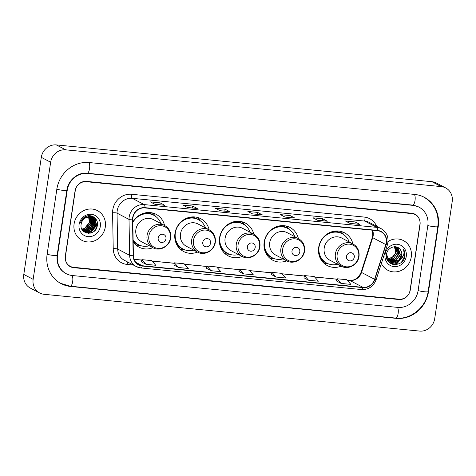 <?xml version="1.0" encoding="UTF-8"?>
<svg xmlns="http://www.w3.org/2000/svg" width="476" height="476" viewBox="0 0 476 476"><rect width="100%" height="100%" fill="white"/><g stroke="black" fill="none" stroke-linecap="round" stroke-linejoin="round"><path stroke-width="0.71" d="M352.883 243.896A18.51 17.142 117.7 0 0 344.505 232.794A18.51 17.142 117.7 0 0 318.67 247.496A18.51 17.142 117.7 0 0 327.298 265.572A18.51 17.142 117.7 0 0 341.197 266.161M298.387 238.559A18.51 17.142 117.7 0 0 290.009 227.457A18.51 17.142 117.7 0 0 264.174 242.159A18.51 17.142 117.7 0 0 272.808 260.241A18.51 17.142 117.7 0 0 286.701 260.824M253.779 234.192A18.51 17.142 117.7 0 0 245.402 223.089A18.51 17.142 117.7 0 0 219.567 237.792A18.51 17.142 117.7 0 0 228.194 255.868A18.51 17.142 117.7 0 0 242.094 256.457M209.166 229.819A18.51 17.142 117.7 0 0 200.789 218.716A18.51 17.142 117.7 0 0 174.954 233.424A18.51 17.142 117.7 0 0 183.587 251.501A18.51 17.142 117.7 0 0 197.48 252.09M133.161 241.933A18.51 17.142 117.7 0 0 138.974 247.133A18.51 17.142 117.7 0 0 152.873 247.722M164.559 225.451A18.51 17.142 117.7 0 0 156.182 214.349A18.51 17.142 117.7 0 0 132.81 222.036M94.432 230.955A17.463 16.166 117.7 0 0 97.449 224.422M411.805 213.593L86.334 181.719A10.478 9.698 117.7 0 0 75.047 191.037L65.325 256.088A10.478 9.698 117.7 0 0 70.21 266.322A10.478 9.698 117.7 0 0 73.542 267.316L399.013 299.184A10.478 9.698 117.7 0 0 410.3 289.866L420.022 224.821A10.478 9.698 117.7 0 0 415.137 214.587A10.478 9.698 117.7 0 0 411.805 213.593M418.106 290.634L427.829 225.582A18.861 17.463 117.7 0 0 419.035 207.161A18.861 17.463 117.7 0 0 413.031 205.376L87.566 173.502A18.861 17.463 117.7 0 0 67.241 190.275L57.519 255.32A18.861 17.463 117.7 0 0 66.313 273.742A18.861 17.463 117.7 0 0 72.316 275.533L397.787 307.401A18.861 17.463 117.7 0 0 418.106 290.634M452.2 201.568A13.971 12.935 117.7 0 0 445.685 187.925A13.971 12.935 117.7 0 0 441.24 186.598L65.7 149.827A13.971 12.935 117.7 0 0 50.646 162.245L33.147 279.335A13.971 12.935 117.7 0 0 39.663 292.984A13.971 12.935 117.7 0 0 44.107 294.305L419.648 331.082A13.971 12.935 117.7 0 0 434.701 318.658L452.2 201.568M445.685 187.925L436.337 183.016A13.971 12.935 117.7 0 0 431.893 181.695L56.352 144.918A13.971 12.935 117.7 0 0 41.299 157.342L23.8 274.432A13.971 12.935 117.7 0 0 30.315 288.075L39.663 292.984M438.229 226.6A30.036 27.81 117.7 0 0 424.229 197.266A30.036 27.81 117.7 0 0 414.667 194.422L89.202 162.548A30.036 27.81 117.7 0 0 56.84 189.252L47.118 254.303A30.036 27.81 117.7 0 0 61.124 283.642A30.036 27.81 117.7 0 0 70.68 286.487L396.145 318.361A30.036 27.81 117.7 0 0 428.507 291.651L438.229 226.6L437.872 226.415M74.089 223.946A16.767 15.524 117.7 0 0 81.902 240.32A16.767 15.524 117.7 0 0 105.303 226.998A16.767 15.524 117.7 0 0 97.485 210.63A16.767 15.524 117.7 0 0 74.089 223.946A16.767 15.524 117.7 0 0 81.902 240.32A16.767 15.524 117.7 0 0 105.303 226.998A16.767 15.524 117.7 0 0 97.485 210.63A16.767 15.524 117.7 0 0 74.089 223.946M381.389 263.46A16.767 15.524 117.7 0 0 387.863 270.279A16.767 15.524 117.7 0 0 411.264 256.963A16.767 15.524 117.7 0 0 403.446 240.588A16.767 15.524 117.7 0 0 388.047 241.499A16.767 15.524 117.7 0 1 403.446 240.588A16.767 15.524 117.7 0 1 411.264 256.963A16.767 15.524 117.7 0 1 387.863 270.279A16.767 15.524 117.7 0 1 381.389 263.46M132.893 217.865A11.174 10.347 -62.3 0 1 144.936 207.929L377.48 230.699A11.174 10.347 -62.3 0 1 381.038 231.758A11.174 10.347 -62.3 0 1 385.804 244.557L374.606 279.311A11.174 10.347 -62.3 0 1 363.01 287.361L142.3 265.751A11.174 10.347 -62.3 0 1 138.742 264.692A11.174 10.347 -62.3 0 1 133.405 255.695L132.768 219.781A11.174 10.347 -62.3 0 1 132.893 217.865M132.637 217.835A11.454 10.609 117.7 0 0 132.506 219.805L133.143 255.713A11.454 10.609 117.7 0 0 142.259 266.024L362.968 287.635A11.454 10.609 117.7 0 0 374.856 279.388L386.054 244.634A11.454 10.609 117.7 0 0 377.522 230.426L144.978 207.655A11.454 10.609 117.7 0 0 132.637 217.835M350.027 223.411L359.672 224.357A2.796 0.988 95.6 0 1 359.707 224.357A2.796 0.988 95.6 0 1 359.844 224.398L355.167 221.947L345.415 220.995L350.086 223.446L359.844 224.398M354.876 223.887L355.167 221.947M327.19 221.173L317.51 220.227L327.161 221.173A2.796 0.988 95.6 0 1 327.19 221.173A2.796 0.988 95.6 0 1 327.327 221.215L322.657 218.764L312.899 217.812L317.575 220.263L327.327 221.215M322.365 220.703L322.657 218.764M294.68 217.99L284.993 217.044L294.644 217.99A2.796 0.988 95.6 0 1 294.68 217.99A2.796 0.988 95.6 0 1 294.817 218.032L290.14 215.58L280.388 214.622L285.059 217.08L294.817 218.032M289.848 217.52L290.14 215.58M154.938 204.311L164.589 205.251A2.796 0.988 95.6 0 1 164.619 205.257A2.796 0.988 95.6 0 1 164.755 205.299L160.085 202.841L150.327 201.889L155.003 204.341L164.755 205.299M159.793 204.781L160.085 202.841M187.455 207.494L197.1 208.44A2.796 0.988 95.6 0 1 197.135 208.44A2.796 0.988 95.6 0 1 197.272 208.482L192.596 206.031L182.844 205.073L187.514 207.524L197.272 208.482M192.31 207.964L192.596 206.031M229.646 211.624L219.966 210.678L229.616 211.624A2.796 0.988 95.6 0 1 229.646 211.624A2.796 0.988 95.6 0 1 229.783 211.665L225.112 209.214L215.354 208.256L220.031 210.707L229.783 211.665M224.821 211.148L225.112 209.214M262.163 214.807L252.476 213.861L262.133 214.807A2.796 0.988 95.6 0 1 262.163 214.807A2.796 0.988 95.6 0 1 262.3 214.849L257.623 212.397L247.871 211.439L252.548 213.897L262.3 214.849M257.337 214.337L257.623 212.397M419.915 224.458A10.478 9.698 117.7 0 0 415.024 214.224A10.478 9.698 117.7 0 0 411.692 213.236L86.549 181.392A10.478 9.698 117.7 0 0 75.262 190.709L65.438 256.445A10.478 9.698 117.7 0 0 70.323 266.679A10.478 9.698 117.7 0 0 73.655 267.673L398.799 299.511A10.478 9.698 117.7 0 0 410.086 290.193L419.915 224.458M303.985 277.8L308.609 280.245L318.367 281.203L314.219 276.526L304.467 275.574L303.98 277.817M336.502 280.983L341.125 283.428L350.877 284.386L346.736 279.709L336.984 278.757L336.496 281.001M206.441 268.244L211.064 270.695L220.822 271.647L216.681 266.976L206.923 266.019L206.441 268.268M173.93 265.061L178.554 267.512L188.306 268.464L184.164 263.793L174.412 262.835L173.924 265.078M141.414 261.877L146.037 264.323L155.795 265.281L151.648 260.604L141.896 259.652L141.408 261.895M271.469 274.61L276.098 277.062L285.85 278.014L281.709 273.343L271.951 272.385L271.469 274.634M243.581 273.878L253.333 274.83L249.192 270.16L239.44 269.202L238.904 271.427L243.581 273.878L239.44 269.202M211.064 270.695L206.923 266.019M178.554 267.512L174.412 262.835M146.037 264.323L141.896 259.652M276.098 277.062L271.951 272.385M308.609 280.245L304.467 275.574M341.125 283.428L336.984 278.757M88.78 217.092L89.744 222.357L84.871 228.599L81.931 229.265M88.584 217.098L89.446 222.209L84.579 228.444L81.848 229.105M89.53 217.104L90.91 222.97L86.037 229.212L82.265 229.854M89.345 217.092L90.618 222.822L85.745 229.057L82.181 229.718M90.232 217.193L92.076 223.583L87.209 229.825L82.604 230.348M90.059 217.163L91.785 223.434L86.912 229.676L82.521 230.235M90.892 217.342L93.248 224.202L88.375 230.438L83.092 230.789M90.732 217.294L92.957 224.047L88.084 230.289L82.961 230.681M91.529 217.556L94.415 224.815L89.542 231.05L83.633 231.175M83.484 231.11L83.08 230.919M91.374 217.496L94.123 224.66L89.25 230.902L83.496 231.08M89.684 217.121A7.896 7.313 117.7 0 0 81.176 224.136C79.004 234.96 95.914 236.411 97.277 225.874C99.044 218.573 90.72 212.933 84.704 217.068C82.55 218.49 81.099 220.453 80.343 222.952C82.342 218.46 85.454 216.515 89.684 217.121L93.106 218.466L95.587 225.428L90.714 231.663L84.204 231.509L82.645 230.402M91.981 217.758L92.814 218.311L95.289 225.273L90.422 231.514L84.062 231.431M87.893 215.961L88.244 216.354M88.358 216.497L88.679 216.937M87.721 215.937L88.066 216.342M88.179 216.485L88.476 216.919M88.56 216.116L88.941 216.455M89.06 216.574L89.417 216.967M88.393 216.068L88.768 216.425M88.887 216.55L89.238 216.955M88.209 215.795L89.048 216.241M89.191 216.33L89.595 216.622M89.726 216.729L90.107 217.068M88.233 215.789L88.619 215.991M88.471 215.92L88.899 216.175M89.036 216.271L89.434 216.574M89.565 216.681L89.94 217.038M87.542 215.914L90.22 216.854M90.357 216.943L90.761 217.234M87.834 215.854L89.791 216.604M89.643 216.532L90.065 216.788M90.202 216.883L90.601 217.187M80.557 222.423L80.801 221.685M82.943 218.502L84.782 217.234L91.386 217.467M85.252 216.758L90.958 217.217M90.809 217.145L91.231 217.401M88.744 216.943L92.124 217.829M95.408 221.935A14.845 13.745 117.7 0 0 95.384 218.389M79.093 224.434A11.388 10.543 117.7 0 0 88.024 236.637A11.388 10.543 117.7 0 0 100.293 226.511A11.388 10.543 117.7 0 0 91.362 214.307A11.388 10.543 117.7 0 0 79.093 224.434M88.542 233.323A14.845 13.745 117.7 0 0 90.511 231.752M91.089 231.175A14.845 13.745 117.7 0 0 95.313 222.655M94.468 217.502L96.539 225.178L90.547 232.937L89.791 233.24M92.963 216.538L95.492 222.238M95.39 224.428L92.231 230.408M90.38 231.806L86.709 233.085M92.005 216.14L93.802 219.097M93.903 219.4L94.325 221.626M94.224 223.815L91.065 229.795M89.214 231.193L86.947 232.175M86.596 232.27L85.186 232.508M91.172 215.908L92.451 218.014M92.469 218.062L92.636 218.484M92.737 218.787L93.153 221.013M93.058 223.202L89.893 229.182M90.369 215.771L91.279 217.401M91.309 217.472L91.463 217.871M91.565 218.175L91.987 220.4M91.886 222.59L88.726 228.569M94.784 217.77L96.688 225.255L90.488 233.103M93.106 216.61L95.658 223.179M91.303 231.378L86.965 233.145M92.112 216.175L93.992 219.311M94.111 219.674L94.486 222.566M90.131 230.765L87.316 232.181M91.273 215.931L92.6 218.109M92.63 218.175L92.826 218.698M92.945 219.061L93.32 221.953M88.964 230.152L86.15 231.568M90.47 215.783L91.428 217.484M91.463 217.562L91.66 218.085M91.773 218.448L92.154 221.34M89.666 215.717L90.261 216.872M90.607 217.835L90.981 220.727M165.969 238.726A4.189 3.879 117.7 0 0 162.685 234.24A4.189 3.879 117.7 0 0 158.169 237.964A4.189 3.879 117.7 0 0 161.453 242.457A4.189 3.879 117.7 0 0 165.969 238.726M164.625 225.487L153.421 219.609A12.572 11.644 117.7 0 0 135.874 229.593A12.572 11.644 117.7 0 0 141.735 241.873L152.939 247.752C159.865 251.756 169.771 246.247 170.688 237.964C171.253 232.389 169.236 228.23 164.625 225.487A12.572 11.644 117.7 0 0 147.072 235.471A12.572 11.644 117.7 0 0 152.939 247.752M160.894 223.53A16.589 15.363 117.7 0 0 153.885 215.313A16.589 15.363 117.7 0 0 132.816 222.423M153.885 215.313L153.415 215.069A16.589 15.363 117.7 0 0 138.909 215.533M133.131 240.279A16.589 15.363 117.7 0 0 137.998 244.45L138.468 244.694A16.589 15.363 117.7 0 0 149.208 245.794M133.125 239.845A16.589 15.363 117.7 0 0 138.468 244.694M140.468 245.556L139.04 245.426A18.159 16.815 -62.3 0 1 135.535 244.694M152.219 212.903A18.159 16.815 -62.3 0 1 154.813 215.372L155.729 216.473M210.582 243.093A4.189 3.879 117.7 0 0 207.292 238.607A4.189 3.879 117.7 0 0 202.776 242.332A4.189 3.879 117.7 0 0 206.066 246.824A4.189 3.879 117.7 0 0 210.582 243.093M209.232 229.854L198.028 223.976A12.572 11.644 117.7 0 0 180.481 233.966A12.572 11.644 117.7 0 0 186.342 246.247L197.546 252.119C204.472 256.124 214.384 250.62 215.295 242.332C215.866 236.756 213.843 232.597 209.232 229.854A12.572 11.644 117.7 0 0 191.685 239.845A12.572 11.644 117.7 0 0 197.546 252.119M205.501 227.897A16.589 15.363 117.7 0 0 198.492 219.686A16.589 15.363 117.7 0 0 175.341 232.859A16.589 15.363 117.7 0 0 183.076 249.067A16.589 15.363 117.7 0 0 193.815 250.162M198.492 219.686L198.028 219.436A16.589 15.363 117.7 0 0 183.516 219.9M175.18 240.279A13.096 12.126 117.7 0 0 175.656 240.749M174.746 236.62A16.589 15.363 117.7 0 0 182.611 248.817L183.076 249.067M185.075 249.924L183.653 249.793A18.159 16.815 -62.3 0 1 180.142 249.061M175.709 240.898L175.269 240.666M196.826 217.27A18.159 16.815 -62.3 0 1 199.42 219.739L200.336 220.84M255.19 247.466A4.189 3.879 117.7 0 0 251.899 242.974A4.189 3.879 117.7 0 0 247.383 246.699A4.189 3.879 117.7 0 0 250.673 251.191A4.189 3.879 117.7 0 0 255.19 247.466M253.839 234.222L242.641 228.343A12.572 11.644 117.7 0 0 225.094 238.333A12.572 11.644 117.7 0 0 230.955 250.614L242.159 256.493C249.085 260.491 258.992 254.987 259.908 246.699C260.473 241.124 258.45 236.965 253.839 234.222A12.572 11.644 117.7 0 0 236.292 244.212A12.572 11.644 117.7 0 0 242.159 256.493M250.108 232.264A16.589 15.363 117.7 0 0 243.105 224.053A16.589 15.363 117.7 0 0 219.948 237.232A16.589 15.363 117.7 0 0 227.689 253.434A16.589 15.363 117.7 0 0 238.428 254.535M243.105 224.053L242.635 223.809A16.589 15.363 117.7 0 0 228.129 224.267M219.787 244.646A13.096 12.126 117.7 0 0 220.263 245.122M219.359 240.987A16.589 15.363 117.7 0 0 227.219 253.19L227.689 253.434M229.688 254.297L228.26 254.16A18.159 16.815 -62.3 0 1 224.755 253.434M220.317 245.265L219.882 245.033M241.439 221.637A18.159 16.815 -62.3 0 1 244.027 224.113L244.95 225.207M299.797 251.834A4.189 3.879 117.7 0 0 296.512 247.341A4.189 3.879 117.7 0 0 291.996 251.066A4.189 3.879 117.7 0 0 295.281 255.558A4.189 3.879 117.7 0 0 299.797 251.834M298.452 238.589L287.248 232.71A12.572 11.644 117.7 0 0 269.702 242.7A12.572 11.644 117.7 0 0 275.562 254.981L286.766 260.86C293.692 264.864 303.599 259.355 304.515 251.066C305.086 245.497 303.063 241.338 298.452 238.589A12.572 11.644 117.7 0 0 280.905 248.579A12.572 11.644 117.7 0 0 286.766 260.86M294.721 236.631A16.589 15.363 117.7 0 0 287.712 228.42A16.589 15.363 117.7 0 0 264.561 241.6A16.589 15.363 117.7 0 0 272.296 257.802A16.589 15.363 117.7 0 0 283.036 258.902M287.712 228.42L287.248 228.177A16.589 15.363 117.7 0 0 272.736 228.635M264.4 249.013A13.096 12.126 117.7 0 0 264.87 249.489M263.966 245.354A16.589 15.363 117.7 0 0 271.826 257.558L272.296 257.802M274.295 258.664L272.867 258.533A18.159 16.815 -62.3 0 1 269.362 257.802M264.924 249.632L264.489 249.4M286.046 226.005A18.159 16.815 -62.3 0 1 288.64 228.48L289.557 229.575M354.293 257.171A4.189 3.879 117.7 0 0 351.002 252.679A4.189 3.879 117.7 0 0 346.492 256.403A4.189 3.879 117.7 0 0 349.777 260.896A4.189 3.879 117.7 0 0 354.293 257.171M352.948 243.926L341.744 238.048A12.572 11.644 117.7 0 0 324.198 248.038A12.572 11.644 117.7 0 0 330.058 260.318L341.262 266.197C348.188 270.195 358.095 264.692 359.011 256.403C359.576 250.828 357.553 246.669 352.948 243.926A12.572 11.644 117.7 0 0 335.396 253.916A12.572 11.644 117.7 0 0 341.262 266.197M349.217 241.969A16.589 15.363 117.7 0 0 342.208 233.758A16.589 15.363 117.7 0 0 319.057 246.937A16.589 15.363 117.7 0 0 326.792 263.139A16.589 15.363 117.7 0 0 337.532 264.24M342.208 233.758L341.738 233.514A16.589 15.363 117.7 0 0 327.232 233.972M318.89 254.351A13.096 12.126 117.7 0 0 319.366 254.827M318.462 250.691A16.589 15.363 117.7 0 0 326.322 262.895L326.792 263.139M328.791 264.001L327.363 263.865A18.159 16.815 -62.3 0 1 323.858 263.139M319.42 254.969L318.985 254.737M340.542 231.342A18.159 16.815 -62.3 0 1 343.137 233.817L344.053 234.912M394.788 246.752L396.068 252.512L391.141 258.724L387.94 259.384M394.425 246.568L395.693 252.316L393.741 256.356L387.803 259.188M395.633 246.806L397.549 253.291L392.629 259.503L388.511 260.098M395.318 246.663L397.18 253.095L393.771 258.456L388.362 259.926M396.353 246.949L399.037 254.071L394.11 260.283L389.136 260.705M396.151 246.877L398.662 253.875L396.038 258.599L388.987 260.568M396.264 246.913L398.091 247.919L400.518 254.85L395.592 261.062L389.808 261.229M389.041 260.878L387.071 259.366M396.93 247.193L400.149 254.654L396.276 260.318L389.636 261.104M386.429 256.772L390.528 261.657L397.079 261.842L399.441 260.283L401.833 255.541C402.143 253.202 401.589 251.167 400.173 249.442C401.619 251.602 402.101 253.601 401.631 255.434L398.614 260.497L391.016 261.848M390.528 261.657L389.481 260.991L386.512 254.398M400.173 249.442C396.52 244.081 387.345 247.401 386.53 254.184C384.084 266.138 402.583 268.333 404.773 256.76L404.874 256.183C405.225 253.637 404.755 251.334 403.469 249.257C404.219 251.376 404.172 253.577 403.327 255.856L399.441 260.283M385.054 254.398A11.388 10.543 117.7 0 0 393.985 266.596A11.388 10.543 117.7 0 0 406.254 256.469A11.388 10.543 117.7 0 0 397.323 244.271A11.388 10.543 117.7 0 0 385.054 254.398M403.469 249.257L404.701 256.088L401.637 261.967M402.773 257.022L396.871 263.454L392.635 264.323M401.744 254.452L398.448 260.622M396.627 262.02L395.389 262.675L390.731 263.531M398.781 252.887L395.479 259.069M393.658 260.461L391.433 261.497M391.111 261.598L390.671 261.711M390.641 261.717L388.755 261.984M403.303 255.915L397.055 263.549L393.015 264.424M397.591 261.592L395.574 262.77L390.903 263.627M396.109 260.812L393.313 262.3M392.926 262.425L389.731 262.865M394.628 260.033L391.831 261.52M391.439 261.651L390.891 261.8M390.838 261.812L388.85 262.08M393.14 259.259L390.35 260.741M389.957 260.872L389.493 261.003M389.356 261.032L388.136 261.247M414.352 194.386A5.587 1.975 95.6 0 1 414.989 200.711A5.587 1.975 95.6 0 1 412.603 205.091L418.333 206.792M423.527 196.897C434.451 203.425 439.229 213.308 437.855 226.552A5.587 0.744 -171.5 0 1 434.195 226.707A5.587 0.744 -171.5 0 1 427.841 225.505M437.855 226.552L428.132 291.604A5.587 0.744 -171.5 0 1 424.479 291.758A5.587 0.744 -171.5 0 1 418.118 290.556M428.132 291.604C426.169 307.252 410.8 319.926 395.723 318.075A5.587 1.975 -84.4 0 0 398.103 313.69A5.587 1.975 -84.4 0 0 397.466 307.371M395.723 318.075L70.252 286.201A5.587 1.975 -84.4 0 0 72.638 281.816A5.587 1.975 -84.4 0 0 71.995 275.497M47.13 254.226A5.587 0.744 8.5 0 0 53.258 255.404A5.587 0.744 8.5 0 0 57.144 255.273L66.866 190.221C68.104 180.101 78.183 171.991 87.138 173.222L412.603 205.091M56.138 188.889A5.587 0.744 8.5 0 0 62.237 190.269A5.587 0.744 8.5 0 0 66.866 190.221M88.881 162.518A5.587 1.975 95.6 0 1 89.518 168.843A5.587 1.975 95.6 0 1 87.138 173.222M431.893 181.695L441.24 186.598M23.8 274.432L33.147 279.335M41.299 157.342L50.646 162.245M56.352 144.918L65.7 149.827M428.156 291.467L428.507 291.651M395.58 318.057L396.145 318.361M70.109 286.189L70.68 286.487M412.466 205.079L413.031 205.376M57.168 255.136L57.519 255.32M66.89 190.085L67.241 190.275M86.995 173.204L87.566 173.502M385.804 244.557L372.714 237.691A11.174 10.347 117.7 0 0 373.16 235.804A11.174 10.347 117.7 0 0 372.595 230.217M363.01 287.361L349.919 280.495A11.174 10.347 117.7 0 0 361.522 272.445L372.714 237.691A6.289 0.434 -162.1 0 1 372.339 237.399L372.791 235.447L372.363 230.2M133.405 265.049L127.122 264.43A17.463 16.166 -62.3 0 1 113.223 248.716L112.586 212.808A17.463 16.166 -62.3 0 1 131.602 194.279L364.146 217.056A3.493 1.238 -84.4 0 0 364.8 221.09L132.257 198.319A13.971 12.935 117.7 0 0 117.209 210.743A13.971 12.935 117.7 0 0 117.048 213.135L117.685 249.049A13.971 12.935 117.7 0 0 124.355 260.295L136.32 266.578A13.971 12.935 -62.3 0 1 129.65 255.326A3.493 0.672 -1 0 0 133.143 255.713M364.146 217.056A17.463 16.166 -62.3 0 1 376.671 226.308M369.245 222.417A13.971 12.935 117.7 0 0 364.8 221.09L376.766 227.367A13.971 12.935 -62.3 0 1 381.211 228.694L369.245 222.417M113.223 248.716A3.493 0.672 179 0 1 117.685 249.049L129.65 255.326L129.014 219.418A13.971 12.935 -62.3 0 1 129.174 217.02A13.971 12.935 -62.3 0 1 144.222 204.597A3.493 1.238 95.6 0 1 144.978 207.655M132.506 219.805A3.493 0.672 -1 0 1 129.014 219.418L117.048 213.135A3.493 0.672 179 0 0 112.586 212.808M362.968 287.635A3.493 1.238 95.6 0 1 361.647 289.563L140.938 267.952L136.32 266.578A13.971 12.935 -62.3 0 0 140.765 267.899A3.493 1.238 -84.4 0 0 140.938 267.952A3.493 1.238 -84.4 0 0 142.259 266.024M374.856 279.388L376.189 279.614L387.387 244.86C389.166 237.774 387.107 232.383 381.211 228.694M386.054 244.634L387.387 244.86M377.522 230.426A3.493 1.238 -84.4 0 0 376.766 227.367L144.222 204.597L132.257 198.319A3.493 1.238 -84.4 0 1 131.602 194.279M127.86 262.133A3.493 1.238 -84.4 0 0 127.122 264.43M374.606 279.311L361.522 272.445A6.289 0.434 -162.1 0 1 361.141 272.153L372.339 237.399M142.3 265.751L135.85 262.365M134.095 259.361L141.794 260.116M152.112 261.122L174.311 263.299M184.623 264.311L206.822 266.483M217.139 267.494L239.339 269.666M249.65 270.677L271.855 272.849M282.167 273.861L304.366 276.032M314.684 277.044L336.883 279.216M347.194 280.227L349.919 280.495A6.289 2.225 -84.4 0 0 349.61 280.4C354.882 280.614 358.725 277.865 361.141 272.153M170.36 238.107A11.549 10.692 117.7 0 0 161.299 225.731A11.549 10.692 117.7 0 0 148.851 236.001A11.549 10.692 117.7 0 0 157.913 248.377A11.549 10.692 117.7 0 0 170.36 238.107M133.149 241.106A16.749 15.506 117.7 0 0 139.171 245.039M154.569 215.699A16.749 15.506 117.7 0 0 145.382 212.843M214.968 242.474A11.549 10.692 117.7 0 0 205.906 230.098A11.549 10.692 117.7 0 0 193.464 240.368A11.549 10.692 117.7 0 0 202.526 252.744A11.549 10.692 117.7 0 0 214.968 242.474M176.209 243.468A16.749 15.506 117.7 0 0 183.778 249.412M199.176 220.067A16.749 15.506 117.7 0 0 189.989 217.211M259.581 246.842A11.549 10.692 117.7 0 0 250.519 234.466A11.549 10.692 117.7 0 0 238.071 244.735A11.549 10.692 117.7 0 0 247.133 257.111A11.549 10.692 117.7 0 0 259.581 246.842M220.822 247.841A16.749 15.506 117.7 0 0 228.391 253.779M243.789 224.434A16.749 15.506 117.7 0 0 234.603 221.584M304.188 251.209A11.549 10.692 117.7 0 0 295.126 238.833A11.549 10.692 117.7 0 0 282.685 249.103A11.549 10.692 117.7 0 0 291.74 261.479A11.549 10.692 117.7 0 0 304.188 251.209M265.43 252.209A16.749 15.506 117.7 0 0 272.998 258.147M288.397 228.801A16.749 15.506 117.7 0 0 279.21 225.951M358.684 256.546A11.549 10.692 117.7 0 0 349.622 244.17A11.549 10.692 117.7 0 0 337.175 254.44A11.549 10.692 117.7 0 0 346.236 266.816A11.549 10.692 117.7 0 0 358.684 256.546M319.926 257.546A16.749 15.506 117.7 0 0 327.494 263.484M342.893 234.138A16.749 15.506 117.7 0 0 333.706 231.288M60.422 283.274L70.252 286.201M65.617 273.373C59.197 269.672 56.37 263.639 57.144 255.273M361.647 289.563C368.65 289.729 373.493 286.415 376.189 279.614M134.071 259.295L141.812 260.051M152.046 261.056L174.323 263.234M184.563 264.24L206.84 266.417M217.074 267.423L239.351 269.6M249.591 270.606L271.867 272.79M282.101 273.789L304.384 275.973M314.618 276.972L336.895 279.156M347.135 280.156L349.61 280.4M197.135 208.44L187.449 207.488M164.619 205.257L154.938 204.305M359.707 224.357L350.021 223.411"/></g></svg>
